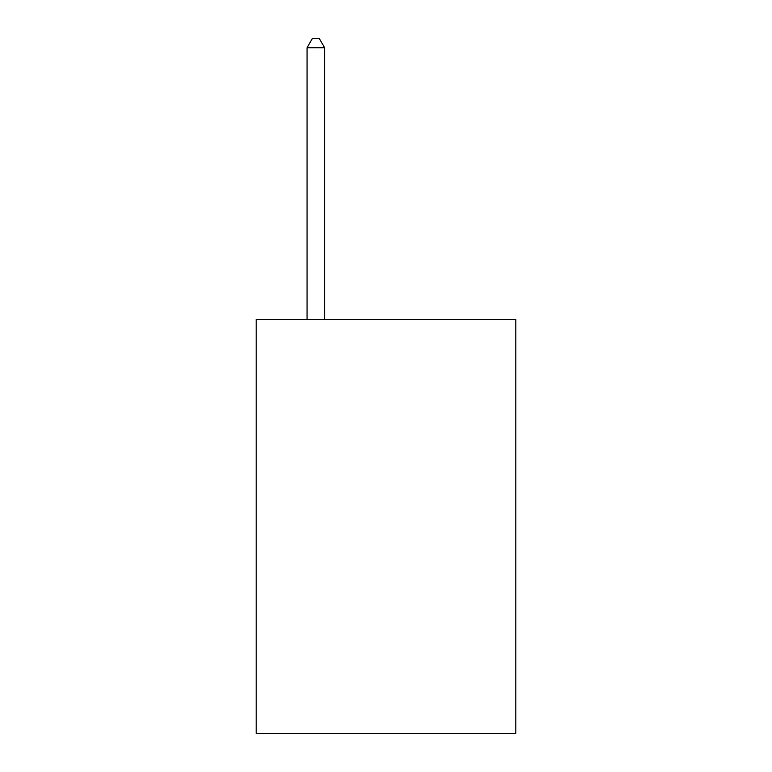 <?xml version="1.0" encoding="UTF-8"?>
<svg xmlns="http://www.w3.org/2000/svg" width="772" height="772" viewBox="0 0 772 772"><rect width="100%" height="100%" fill="white"/><g stroke="black" fill="none" stroke-linecap="round" stroke-linejoin="round"><path stroke-width="1.16" d="M515.812 319.415L515.812 733.4L256.188 733.4L256.188 319.415L515.812 319.415M324.607 319.415L324.607 47.719L307.063 47.719L307.063 319.415M307.063 47.719L312.322 38.6L319.338 38.6L324.607 47.719"/></g></svg>
